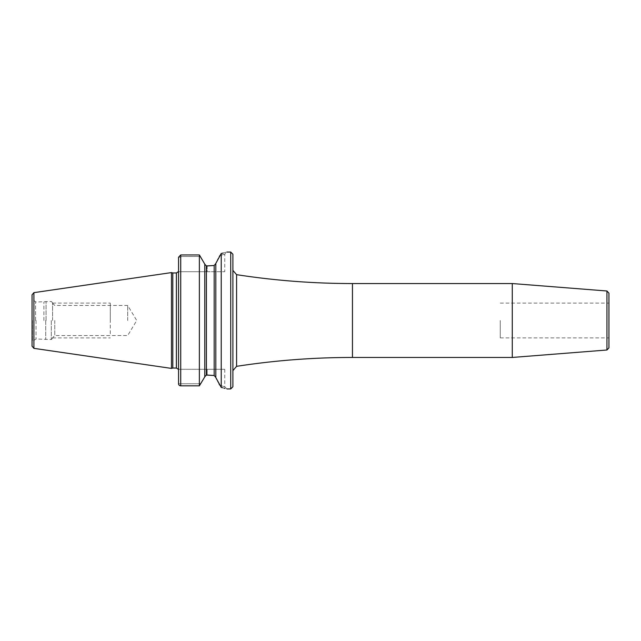 <?xml version="1.0" encoding="UTF-8"?>
<svg xmlns="http://www.w3.org/2000/svg" width="641" height="641" viewBox="0 0 641 641"><rect width="100%" height="100%" fill="white"/><g stroke="black" fill="none" stroke-linecap="round" stroke-linejoin="round"><path stroke-width="0.48" stroke-dasharray="3.21 2.4" d="M32.05 294.804L32.05 346.196M171.459 368.407L171.459 272.593M172.798 272.954L172.798 368.046M178.559 369.296L180.73 369.296L178.559 369.296L178.559 271.704L178.559 383.751L180.73 383.751L180.73 369.296L224.751 369.296L180.73 369.296L180.73 383.751L200.962 383.775M178.559 271.704L207.155 271.704L180.73 271.704L180.73 257.249L180.73 271.704L178.559 271.704L178.559 257.249L178.559 383.751L200.978 383.751M178.559 383.751L178.559 257.249L180.73 257.249L180.73 256.496L180.73 257.249L178.559 257.249L180.73 254.942L180.73 385.826M207.155 265.935L207.155 271.704L224.751 271.704L207.155 271.704L207.155 265.935L206.41 265.935L204.775 264.108L204.775 376.892M200.561 256.496L180.73 256.496L200.529 256.456M199.383 385.81L199.391 254.982M219.575 384.888L219.791 385.329C226.361 387.196 226.361 387.196 219.791 385.329C226.361 387.196 226.361 387.196 219.791 385.329L221.225 387.42L221.225 253.475L221.754 253.363M223.148 253.051L226.922 252.057L224.751 254.229L224.751 271.704M204.775 376.772L206.41 375.065L207.155 375.065L207.155 369.296L207.155 375.065M206.362 375.065L206.41 265.935M216.017 263.042L214.182 265.486L214.182 375.514L215.809 377.549L215.809 263.563L215.809 377.437M221.225 253.475L219.983 255.302C226.329 253.908 226.329 253.908 219.983 255.302C226.329 253.908 226.329 253.908 219.983 255.302L219.767 255.719M219.27 256.704L218.317 258.563M217.523 260.118L216.57 261.977M215.809 377.549L215.809 263.563M215.857 377.645L216.097 378.118M216.682 379.256L217.82 381.467M218.124 382.06L218.95 383.679M224.751 369.296L224.751 386.771L226.922 388.943L224.951 388.366M224.013 388.109L222.603 387.749M232.899 386.771L232.899 254.229M512.279 283.546L512.279 357.454M608.95 293.161L608.95 347.839M608.95 320.5L608.95 337.887L608.95 320.5M500.268 320.5L500.268 337.887L500.268 320.5M43.9 320.5L43.9 302.015L43.9 320.5M52.594 320.5L52.594 302.784L52.594 320.5M54.765 320.5L54.765 335.539L54.765 320.5M127.695 320.5L127.695 305.461L127.695 320.5M110.3 320.5L110.3 303.105L110.3 320.5C110.3 339.818 110.3 339.818 110.3 320.5C110.3 301.182 110.3 301.182 110.3 320.5M33.909 292.649L33.909 348.351M176.387 368.046L176.387 272.954M230.728 252.057L230.728 388.943M180.73 254.942L180.73 256.496L180.73 254.942M236.585 366.332L236.585 274.668M352.454 357.454L352.454 283.546M606.947 290.998L606.947 350.002M32.483 320.5L32.483 340.9L32.483 320.5M35.6 320.5L35.6 301.895L35.6 320.5M36.032 320.5L36.032 338.985L36.032 320.5M45.719 320.5L45.719 339.474L45.719 320.5M46.064 320.5L46.064 301.478L46.064 320.5M51.288 320.5L51.288 339.522L51.288 320.5M500.268 337.887L608.95 337.887M500.268 303.113L608.95 303.113M52.594 338.216L51.288 339.522L36.032 338.985L32.05 341.653M52.594 302.784L51.288 301.478L36.032 302.015L32.05 299.347M52.594 303.281L54.765 305.461L127.695 305.461L136.733 320.5L127.695 335.539L54.765 335.539L52.594 337.719M52.594 303.105L110.3 303.105M52.594 337.895L110.3 337.895"/><path stroke-width="0.96" d="M32.05 320.5L32.05 294.804L33.909 292.649L171.459 272.593L171.459 368.407L33.909 348.351L32.05 346.196L32.05 320.5M171.459 368.407L172.798 368.046L172.798 272.954L171.459 272.593M178.559 271.704L178.559 383.751L178.559 257.249L180.73 254.942L199.367 254.942L199.367 385.826L204.775 376.892L199.367 385.826L180.73 385.826L199.367 385.826M178.559 383.751A2.171 2.075 0 0 0 180.73 385.826A2.171 2.075 0 0 1 178.559 383.751L178.559 369.296M204.775 264.108L199.367 254.942L204.775 264.108L204.775 376.892M204.775 264.228L206.41 265.935L214.182 265.486L207.155 265.935M199.367 254.942L180.73 254.942L180.73 385.826M221.754 253.363L223.148 253.051M221.225 253.475C228.789 251.633 228.789 251.633 221.225 253.475L221.225 387.42L215.809 377.549L215.809 263.451L221.225 253.475M207.155 375.065L214.182 375.514L206.41 375.065L204.775 376.772M219.767 255.719L219.27 256.704M218.317 258.563L217.523 260.118M216.57 261.977L216.017 263.042M215.809 377.437L214.182 375.514L214.182 265.486L215.809 263.563M216.097 378.118L216.682 379.256M217.82 381.467L218.124 382.06M218.95 383.679L219.575 384.888M221.225 387.42C228.781 389.391 228.781 389.391 221.225 387.42L222.603 387.749M224.951 388.366L224.013 388.109M232.899 320.5L232.899 386.771L230.728 388.943L230.728 252.057L232.899 254.229L232.899 320.5M512.279 320.5L512.279 283.546L352.454 283.546L352.454 357.454L512.279 357.454L512.279 320.5M606.947 290.998L606.947 350.002L608.95 347.839L608.95 293.161L606.947 290.998L512.279 283.546M33.909 348.351L33.909 292.649M172.798 272.954L176.387 272.954L176.387 368.046L172.798 368.046M206.41 375.065L206.41 265.935M232.899 270.374L236.585 274.668L236.585 366.332L232.899 370.626M176.387 272.954L178.35 271.704M226.922 252.057L230.728 252.057M178.35 369.296L176.387 368.046M226.922 388.943L230.728 388.943M236.585 366.332C274.981 360.418 313.601 357.454 352.454 357.454M236.585 274.668C274.981 280.582 313.601 283.546 352.454 283.546M606.947 350.002L512.279 357.454"/></g></svg>
